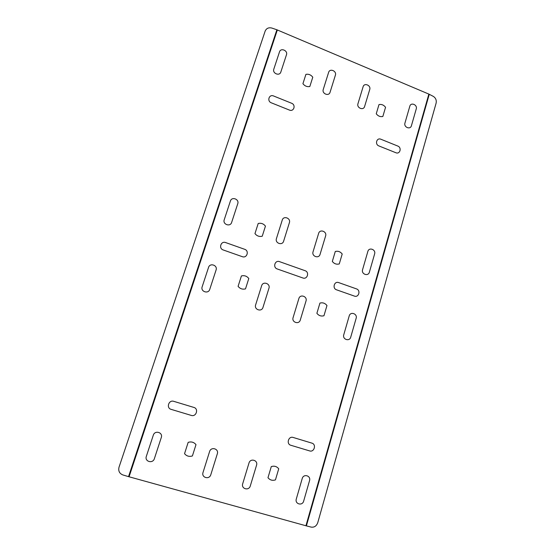 <?xml version="1.0" encoding="UTF-8"?>
<svg xmlns="http://www.w3.org/2000/svg" width="555" height="555" viewBox="0 0 555 555"><rect width="100%" height="100%" fill="white"/><g stroke="black" fill="none" stroke-linecap="round" stroke-linejoin="round"><path stroke-width="0.83" d="M290.834 445.27L309.635 450.91C314.248 452.491 316.593 444.34 311.882 443.126L293.137 437.451C288.475 435.835 286.054 444.042 290.834 445.27M173.743 401.334L193.868 407.425C198.919 408.737 196.248 417.103 191.302 415.417L171.12 409.361C165.98 408.029 168.755 399.607 173.743 401.334M303.675 501.068L309.53 480.679C311.161 475.663 303.509 473.422 302.211 478.549L296.308 498.98C294.649 504.058 302.392 506.243 303.675 501.068M154.387 458.638L161.283 437.548C163.191 432.373 154.831 429.924 153.291 435.224L146.34 456.349C144.397 461.607 152.854 463.994 154.387 458.638M250.312 485.902L256.535 465.256C258.262 460.185 250.361 457.868 248.98 463.057L242.708 483.738C240.946 488.886 248.938 491.14 250.312 485.902M210.817 474.678L217.31 453.844C219.114 448.731 211.025 446.359 209.575 451.597L203.026 472.465C201.194 477.654 209.374 479.964 210.817 474.678M192.405 455.939C189.234 456.918 186.619 456.161 184.544 453.678L188.166 442.363C191.329 441.405 193.938 442.168 195.991 444.645L192.405 455.939M275.453 479.874L278.728 468.788C276.751 466.38 274.267 465.652 271.277 466.616L267.975 477.716C269.973 480.137 272.463 480.859 275.453 479.874M411.421 125.721L416.25 108.905C417.61 104.791 410.88 101.967 409.819 106.22L404.949 123.064C403.575 127.234 410.367 130.016 411.421 125.721M382.839 116.488C380.231 116.994 378.031 116.092 376.248 113.782L378.989 104.583C381.597 104.083 383.783 104.992 385.558 107.295L382.839 116.488M364.614 106.477L369.734 89.501C371.163 85.352 364.24 82.452 363.109 86.74L357.954 103.743C356.504 107.947 363.497 110.813 364.614 106.477M330.058 92.269L335.393 75.175C336.878 71.005 329.809 68.036 328.629 72.358L323.253 89.473C321.747 93.705 328.893 96.632 330.058 92.269M302.926 83.694L305.916 74.356C308.663 73.884 310.953 74.835 312.784 77.201L309.822 86.518C307.075 87.01 304.771 86.067 302.926 83.694M280.83 72.025L286.47 54.772C288.045 50.56 280.754 47.508 279.505 51.872L273.816 69.146C272.221 73.42 279.588 76.43 280.83 72.025M378.905 145.937L395.854 152.729C400.016 154.574 402.028 147.581 397.782 146.055L380.876 139.236C376.678 137.356 374.597 144.39 378.905 145.937M271.326 102.821C266.726 101.163 269.085 93.982 273.566 95.98L291.611 103.251C296.141 104.895 293.859 112.034 289.419 110.07L271.326 102.821M369.394 272.123C368.256 276.751 361.097 274.177 362.582 269.668L367.84 251.464C368.992 246.885 376.075 249.493 374.611 253.947L369.394 272.123M350.739 337.121L356.137 318.327C357.642 313.721 350.399 311.202 349.206 315.934L343.767 334.755C342.234 339.431 349.56 341.894 350.739 337.121M313.048 251.803L318.625 233.405C319.853 228.778 327.152 231.47 325.605 235.972L320.075 254.336C318.861 259.012 311.48 256.361 313.048 251.803M293.096 317.599L298.868 298.569C300.13 293.782 307.602 296.377 306.006 301.032L300.283 320.034C299.027 324.862 291.472 322.323 293.096 317.599M283.626 241.189C282.356 245.9 274.808 243.194 276.439 238.595L282.259 220.064C283.536 215.402 291 218.157 289.391 222.68L283.626 241.189M262.98 307.401L268.946 288.246C270.611 283.556 262.973 280.906 261.648 285.728L255.626 304.91C253.94 309.669 261.662 312.271 262.98 307.401M238.088 286.338L241.411 275.946C244.387 275.218 246.85 276.064 248.8 278.499L245.504 288.877C242.528 289.62 240.058 288.773 238.088 286.338M323.96 315.74C321.144 316.496 318.785 315.691 316.884 313.318L319.93 303.092C322.739 302.357 325.091 303.169 326.971 305.534L323.96 315.74M339.265 263.937L342.206 254.003C340.347 251.651 338.044 250.811 335.282 251.484L332.32 261.44C334.186 263.798 336.503 264.631 339.265 263.937M262.238 236.222C259.324 236.895 256.896 236.028 254.96 233.6L258.2 223.492C261.107 222.832 263.528 223.707 265.45 226.121L262.238 236.222M224.227 219.766L230.394 201.035C231.754 196.324 239.448 199.162 237.748 203.74L231.636 222.437C230.283 227.203 222.5 224.407 224.227 219.766M202.159 286.803L208.541 267.406C209.95 262.529 217.838 265.262 216.075 270.007L209.748 289.37C208.347 294.296 200.376 291.611 202.159 286.803M336.573 289.821L354.402 296.092C358.78 297.82 360.944 290.279 356.483 288.891L338.696 282.599C334.283 280.837 332.036 288.42 336.573 289.821M223.228 249.965C218.372 248.453 220.925 240.69 225.642 242.57L244.679 249.306C249.459 250.798 246.989 258.512 242.306 256.674L223.228 249.965M279.533 261.648L305.077 270.694C309.683 272.123 307.38 279.748 302.863 277.972L277.257 268.967C272.554 267.503 274.954 259.823 279.533 261.648M276.883 29.776L271.881 28.062C268.682 27.285 266.449 28.284 265.172 31.052L119.013 467.22C118.153 470.945 119.429 473.512 122.842 474.934L128.538 476.634L276.883 29.776L428.862 94.1L433.302 96.383C435.724 97.957 436.66 100.198 436.126 103.105L317.765 522.657C316.496 526.036 314.317 527.521 311.23 527.118L306.395 525.89L429.258 94.288M306.395 525.89L128.538 476.634M129.065 476.78L277.34 29.949M305.937 525.765L428.862 94.1"/></g></svg>
